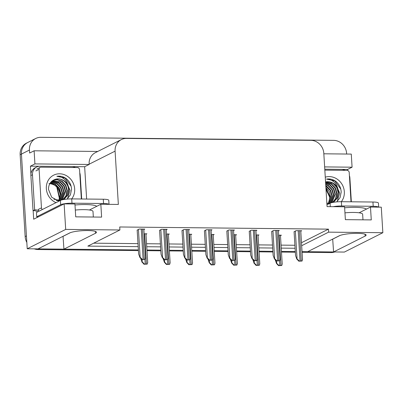 <?xml version="1.0" encoding="UTF-8"?>
<svg xmlns="http://www.w3.org/2000/svg" width="403" height="403" viewBox="0 0 403 403"><rect width="100%" height="100%" fill="white"/><g stroke="black" fill="none" stroke-linecap="round" stroke-linejoin="round"><path stroke-width="0.6" d="M301.676 245.709L328.626 232.148L382.85 232.707L344.384 252.066L333.578 251.956L365.153 236.067A13.954 2.443 176.5 0 0 366.131 235.08A13.954 2.443 176.5 0 0 354.741 233.372A13.954 2.443 176.5 0 0 339.255 235.795L307.68 251.684L302.038 251.628L332.243 251.94A13.082 11.924 -116.7 0 0 333.573 251.875M72.006 166.595L84.655 166.726L86.63 199.052M30.915 174.066L30.432 166.162L39.67 166.258M382.85 232.707L381.288 207.172L370.483 207.061L371.269 219.912L345.371 219.645L344.585 206.789L327.065 206.608L323.805 153.306A13.082 11.924 63.3 0 0 310.879 140.33L126.441 138.415A13.082 11.924 63.3 0 0 121.348 139.584A13.082 11.924 63.3 0 0 115.092 151.14L118.351 204.442L100.831 204.261L101.616 217.116L75.719 216.849L74.933 203.994L64.127 203.883L33.676 219.207L33.152 210.668M341.658 169.391L347.593 169.451L347.653 170.459M97.768 151.452L34.119 150.793L34.92 163.905L89.144 164.464L84.655 166.726M34.92 163.905L30.432 166.162M324.637 166.907L352.081 167.195L347.593 169.451M121.348 139.584L95.385 152.651A13.082 11.924 63.3 0 0 89.123 164.207L89.144 164.464M352.081 167.195L351.275 154.082L323.836 153.8M34.119 150.793L29.631 153.049L29.444 150.052A13.082 11.924 -116.7 0 1 35.706 138.491A13.082 11.924 -116.7 0 1 40.799 137.322L333.679 140.36A13.082 11.924 -116.7 0 1 346.605 153.341L346.651 154.037M26.835 242.415A13.082 11.924 -116.7 0 1 25.157 236.566L26.437 235.921L21.435 154.082A13.082 11.924 -116.7 0 1 27.691 142.526A13.082 11.924 -116.7 0 0 21.435 154.082L27.223 248.777L65.689 229.418L119.913 229.982L87.859 246.112L138.169 246.636M64.127 203.883L65.689 229.418M138.41 250.59L38.078 249.548L39.363 248.903L138.37 249.931L63.926 249.155L95.501 233.266A13.954 2.443 176.5 0 0 96.478 232.279A13.954 2.443 176.5 0 0 85.088 230.576A13.954 2.443 176.5 0 0 69.603 232.999L38.028 248.888L27.223 248.777M295.293 251.558L281.44 251.412L295.293 251.558M272.876 251.326L259.023 251.18L272.876 251.326M250.459 251.094L236.606 250.948L250.459 251.094M228.043 250.857L214.184 250.716L228.043 250.857M205.621 250.626L191.768 250.485L205.621 250.626M183.204 250.394L169.351 250.253L183.204 250.394M160.787 250.162L146.934 250.016L160.787 250.162M146.732 246.722L160.585 246.868M169.149 246.953L183.002 247.099M191.566 247.19L205.419 247.331M213.983 247.422L227.841 247.563M236.405 247.654L250.258 247.8M258.822 247.885L272.675 248.031M281.239 248.117L295.092 248.263M63.926 249.155L63.039 236.304M332.692 239.1L333.578 251.956M100.831 204.261L89.436 209.993M370.483 207.061L359.093 212.794M301.489 242.712L328.445 229.146L119.731 226.98L119.913 229.982M328.445 229.146L328.626 232.148M93.692 243.175L137.987 243.634M146.551 243.724L160.404 243.865M168.968 243.956L182.821 244.102M191.385 244.188L205.238 244.334M213.802 244.419L227.655 244.566M236.218 244.656L250.072 244.797M258.635 244.888L272.488 245.029M281.052 245.12L294.905 245.261M300.789 231.196L301.706 230.733L296.044 230.677L294.084 231.806M278.372 230.964L279.289 230.501L273.627 230.445L271.667 231.574M233.533 230.501L234.455 230.037L228.793 229.977L226.834 231.11M211.117 230.269L212.038 229.806L206.376 229.745L204.417 230.879M188.7 230.037L189.622 229.574L183.954 229.514L182 230.647M166.283 229.801L167.205 229.337L161.538 229.282L159.583 230.41M255.955 230.733L256.872 230.269L251.21 230.209L249.25 231.342M143.866 229.569L144.788 229.106L139.121 229.05L137.161 230.178M280.473 235.664L281.395 235.201L278.629 235.171M258.056 235.433L258.978 234.969L256.212 234.939M213.222 234.964L214.144 234.501L211.374 234.475M190.805 234.732L191.727 234.269L188.957 234.239M168.389 234.501L169.31 234.037L166.54 234.007M235.639 235.196L236.561 234.732L233.795 234.707M145.972 234.269L146.894 233.805L144.123 233.775M332.792 239.1L339.991 235.478M63.14 236.304L70.339 232.682M39.363 248.903A13.082 11.924 -116.7 0 1 38.154 248.827M25.157 236.566L20.15 154.727A13.082 11.924 -116.7 0 1 26.412 143.171L35.706 138.491M334.757 251.966A13.082 11.924 -116.7 0 1 330.964 252.585L302.079 252.288M295.334 252.218L281.48 252.071M272.917 251.986L259.064 251.84M250.5 251.749L236.647 251.608M228.083 251.517L214.225 251.376M205.661 251.286L191.808 251.145M183.244 251.054L169.391 250.908M160.827 250.822L146.974 250.676M38.078 249.548A13.082 11.924 -116.7 0 1 34.205 248.847M147.216 264.116L143.967 264.252L142.269 262.298C142.642 262.202 143.317 262.796 144.294 264.086A2.181 0.383 176.5 0 1 145.221 264.061L146.435 264.071A2.181 0.383 176.5 0 1 147.216 264.116C147.72 262.842 147.825 262.257 147.528 262.353M140.707 258.388L142.108 262.378M143.967 264.252L144.294 264.086M145.11 259.421L141.861 259.552L140.163 257.603C140.536 257.502 141.211 258.101 142.188 259.391A2.181 0.383 176.5 0 1 143.115 259.361L144.329 259.376A2.181 0.383 176.5 0 1 145.11 259.421C145.619 258.147 145.72 257.557 145.423 257.658M137.156 230.037L138.617 253.961L140.002 257.683M141.861 259.552L142.188 259.391M169.633 264.353L166.384 264.484L164.686 262.529C165.059 262.434 165.734 263.028 166.711 264.323A2.181 0.383 176.5 0 1 167.638 264.292L168.852 264.303A2.181 0.383 176.5 0 1 169.633 264.353C170.137 263.073 170.242 262.489 169.945 262.585M163.124 258.625L164.525 262.61M166.384 264.484L166.711 264.323M192.05 264.585L188.8 264.716L187.103 262.766C187.476 262.665 188.151 263.265 189.128 264.554A2.181 0.383 176.5 0 1 190.055 264.524L191.269 264.539A2.181 0.383 176.5 0 1 192.05 264.585C192.558 263.31 192.659 262.721 192.362 262.816M185.541 258.857L186.942 262.847M188.8 264.716L189.128 264.554M214.467 264.816L211.217 264.947L209.52 262.998C209.892 262.897 210.568 263.497 211.545 264.786A2.181 0.383 176.5 0 1 212.477 264.756L213.691 264.771A2.181 0.383 176.5 0 1 214.467 264.816C214.975 263.542 215.076 262.952 214.779 263.053M207.958 259.089L209.359 263.078M211.217 264.947L211.545 264.786M167.527 259.653L164.278 259.789L162.58 257.834C162.953 257.739 163.628 258.333 164.605 259.623A2.181 0.383 176.5 0 1 165.537 259.592L166.751 259.608A2.181 0.383 176.5 0 1 167.527 259.653C168.036 258.378 168.137 257.789 167.839 257.89M159.573 230.269L161.034 254.192L162.419 257.915M164.278 259.789L164.605 259.623M189.944 259.885L186.695 260.021L184.997 258.066C185.37 257.97 186.045 258.565 187.022 259.854A2.181 0.383 176.5 0 1 187.954 259.824L189.168 259.839A2.181 0.383 176.5 0 1 189.944 259.885C190.453 258.61 190.554 258.021 190.256 258.122M181.99 230.501L183.451 254.429L184.836 258.147M186.695 260.021L187.022 259.854M212.366 260.116L209.112 260.252L207.414 258.298C207.787 258.202 208.462 258.797 209.439 260.086A2.181 0.383 176.5 0 1 210.371 260.061L211.585 260.071A2.181 0.383 176.5 0 1 212.366 260.116C212.87 258.842 212.97 258.258 212.673 258.353M204.407 230.738L205.868 254.661L207.253 258.378M209.112 260.252L209.439 260.086M234.783 260.353L231.534 260.484L229.831 258.53C230.204 258.434 230.879 259.028 231.856 260.323A2.181 0.383 176.5 0 1 232.788 260.293L234.002 260.303A2.181 0.383 176.5 0 1 234.783 260.353C235.287 259.074 235.387 258.489 235.09 258.585M226.824 230.969L228.284 254.892L229.67 258.61M231.534 260.484L231.856 260.323M378.568 207.142A8.72 1.526 176.5 0 0 373.203 206.306L341.643 205.978A8.72 1.526 176.5 0 0 333.236 206.674M378.689 207.147L378.437 203.102A8.72 1.526 176.5 0 0 372.941 202.024L341.376 201.696A8.72 1.526 176.5 0 0 330.082 203.223L326.954 204.795M324.778 169.205L341.27 169.376A8.72 7.949 -116.7 0 1 344.983 170.338M349.406 175.582A8.72 7.949 -116.7 0 1 349.89 178.03L351.345 201.797M108.911 204.346A8.72 1.526 176.5 0 0 103.551 203.51L71.986 203.183A8.72 1.526 176.5 0 0 60.687 204.709L36.708 216.779A8.72 1.526 -3.5 0 1 38.391 216.834M109.032 204.346L108.785 200.306A8.72 1.526 176.5 0 0 103.289 199.223L71.724 198.896A8.72 1.526 176.5 0 0 60.425 200.427L36.446 212.492L36.708 216.779M30.885 175.542L32.487 174.736A8.72 7.949 -116.7 0 1 36.658 167.033L35.056 167.839A8.72 7.949 63.3 0 0 30.885 175.542L33.031 210.678A8.72 7.949 -116.7 0 1 37.776 211.822M36.658 167.033A8.72 7.949 -116.7 0 1 40.058 166.253L71.618 166.58A8.72 7.949 -116.7 0 1 75.331 167.542M79.749 172.786A8.72 7.949 -116.7 0 1 80.237 175.234L81.688 199.001M33.031 210.678L34.638 209.872A8.72 7.949 -116.7 0 1 38.628 210.618M32.487 174.736L34.638 209.872M326.012 189.38L329.77 197.319L329.453 201.223M325.266 177.174A15.259 13.909 -116.7 0 1 344.328 191.742A15.259 13.909 -116.7 0 1 341.336 201.696M336.737 201.883L340.067 197.641L341.185 192.166C340.993 187.758 339.21 184.156 335.835 181.365C332.913 179.325 329.81 178.574 326.521 179.108C332.45 179.385 336.263 182.72 337.951 189.108A10.901 9.934 63.3 0 0 325.559 181.96L332.838 183.284L336.646 187.309L338.198 192.75L337.034 198.155L332.943 202.397M326.873 203.455L329.583 203.475M326.858 203.188L329.981 203.273M332.954 202.392L333.84 201.903L337.437 197.954L338.596 192.548L337.951 189.108M332.46 202.492L335.613 198.593L336.596 193.556L335.044 188.115L331.236 184.09L325.594 182.544M332.626 202.457L335.946 198.533L336.994 193.354L335.447 187.914L331.639 183.889L325.584 182.368M331.598 202.694L334.989 194.362L333.442 188.921L329.634 184.896L325.649 183.425M331.835 202.633L335.392 194.16L333.84 188.72L330.032 184.695L325.634 183.179M330.455 203.057L333.387 195.168L331.84 189.732L328.032 185.702L325.72 184.619M330.772 202.941L333.79 194.966L332.238 189.531L328.43 185.501L325.7 184.292M329.332 203.334L331.785 195.974L330.238 190.538L325.815 186.156M329.573 203.319L332.188 195.772L330.636 190.337L326.828 186.307L325.79 185.733M328.334 203.349L330.183 196.78L325.936 188.115M328.591 203.354L330.586 196.578L329.251 191.536L325.901 187.576M324.833 170.131L347.064 170.358A2.181 1.985 -116.7 0 1 349.215 172.524L351.008 201.797M337.15 201.545L339.684 193.123L335.679 183.723M340.777 189.088L334.712 180.831L326.521 179.108M48.954 183.572C55.256 184.121 58.974 187.773 60.112 194.523L59.8 198.422M56.032 202.638A15.259 13.909 -116.7 0 1 46.345 188.649A15.259 13.909 -116.7 0 1 59.594 173.799A15.259 13.909 -116.7 0 1 74.671 188.942A15.259 13.909 -116.7 0 1 71.684 198.896M67.079 199.087L70.414 194.845L71.532 189.37C71.341 184.957 69.558 181.355 66.183 178.564C63.261 176.529 60.158 175.779 56.863 176.307C62.797 176.59 66.606 179.919 68.293 186.312L68.943 189.748L67.78 195.158L64.183 199.107L63.296 199.596L67.382 195.359L68.54 189.949C68.47 182.952 61.266 177.154 55.246 179.355C50.783 180.932 48.531 184.282 48.481 189.39L51.66 197.193L58.903 201.193M56.319 200.487L59.926 200.679M53.957 199.223L60.329 200.477M62.803 199.697L65.956 195.798L66.938 190.755L65.392 185.32L61.583 181.295L57.166 179.773L52.707 180.529M62.969 199.661L66.293 195.737L67.341 190.554L65.79 185.118L61.981 181.093L57.407 179.557L52.733 180.509M61.941 199.898L65.336 191.561L63.785 186.126L59.976 182.101L52.148 180.932M62.183 199.838L65.739 191.36L64.188 185.924L60.379 181.899L52.309 180.811M60.803 200.261L63.734 192.372L62.183 186.932L58.375 182.907L51.493 181.501M61.12 200.145L64.132 192.171L62.586 186.73L58.778 182.705L51.66 181.35M59.679 200.538L62.133 193.178L60.581 187.738L56.773 183.713L50.854 182.181M59.921 200.518L62.53 192.977L60.984 187.536L57.176 183.511L51.01 182M58.682 200.548L60.531 193.984L58.979 188.544L55.171 184.519L50.254 182.967M58.934 200.558L60.929 193.783L59.382 188.342L55.569 184.317L50.4 182.761M68.293 186.312A10.901 9.934 63.3 0 0 55.246 179.355M42.31 209.545A2.181 1.985 -116.7 0 1 41.459 207.867L39.096 169.305A2.181 1.985 -116.7 0 1 40.99 167.185L77.406 167.562A2.181 1.985 -116.7 0 1 79.562 169.723L81.351 198.996M39.106 211.157A2.181 1.985 -116.7 0 1 38.25 209.479L41.459 207.867M67.497 198.744L70.031 190.327L66.021 180.927M71.124 186.292L65.059 178.035L56.863 176.307M236.883 265.048L233.634 265.184L231.937 263.23C232.309 263.134 232.984 263.728 233.962 265.018A2.181 0.383 176.5 0 1 234.894 264.988L236.108 265.003A2.181 0.383 176.5 0 1 236.883 265.048C237.392 263.774 237.493 263.184 237.196 263.285M230.375 259.32L231.775 263.31M233.634 265.184L233.962 265.018M259.305 265.28L256.051 265.416L254.353 263.461C254.726 263.366 255.401 263.96 256.379 265.25A2.181 0.383 176.5 0 1 257.31 265.224L258.525 265.234A2.181 0.383 176.5 0 1 259.305 265.28C259.809 264.005 259.91 263.416 259.613 263.517M252.792 259.552L254.192 263.542M256.051 265.416L256.379 265.25M281.722 265.512L278.473 265.648L276.77 263.693C277.143 263.597 277.818 264.192 278.795 265.481A2.181 0.383 176.5 0 1 279.727 265.456L280.941 265.466A2.181 0.383 176.5 0 1 281.722 265.512C282.226 264.237 282.327 263.653 282.029 263.748M275.209 259.784L276.609 263.774M278.473 265.648L278.795 265.481M257.2 260.585L253.95 260.716L252.248 258.766C252.621 258.666 253.296 259.265 254.273 260.555A2.181 0.383 176.5 0 1 255.205 260.524L256.419 260.534A2.181 0.383 176.5 0 1 257.2 260.585C257.703 259.31 257.804 258.721 257.507 258.817M249.24 231.201L250.706 255.124L252.087 258.847M253.95 260.716L254.273 260.555M279.617 260.817L276.367 260.948L274.665 258.998C275.037 258.897 275.712 259.497 276.69 260.786A2.181 0.383 176.5 0 1 277.622 260.756L278.836 260.771A2.181 0.383 176.5 0 1 279.617 260.817C280.12 259.542 280.226 258.953 279.924 259.053M271.657 231.433L273.123 255.356L274.503 259.079M276.367 260.948L276.69 260.786M302.033 261.048L298.784 261.184L297.082 259.23C297.454 259.134 298.129 259.728 299.107 261.018A2.181 0.383 176.5 0 1 300.039 260.988L301.253 261.003A2.181 0.383 176.5 0 1 302.033 261.048C302.537 259.774 302.643 259.184 302.346 259.285M294.074 231.665L295.54 255.588L296.925 259.31M298.784 261.184L299.107 261.018M365.042 234.219L365.153 236.067M29.444 150.052L20.15 154.727M115.092 151.14L89.123 164.207M95.385 231.423L95.501 233.266M59.523 199.072L56.637 186.367A4.362 0.468 -12.8 0 1 56.949 186.1L59.765 198.508M330.964 252.585L332.243 251.94M142.098 259.557L142.269 262.298M144.944 259.507L145.221 264.061M144.586 233.78L146.435 264.071M138.436 229.393L140.163 257.603M141.267 229.07L143.115 259.361M142.481 229.08L144.329 259.376M164.515 259.789L164.686 262.529M167.361 259.739L167.638 264.292M167.003 234.012L168.852 264.303M186.932 260.021L187.103 262.766M189.778 259.97L190.055 264.524M189.42 234.244L191.269 264.539M209.353 260.252L209.52 262.998M212.195 260.202L212.477 264.756M211.837 234.481L213.691 264.771M160.852 229.624L162.58 257.834M163.683 229.302L165.537 259.592M164.898 229.317L166.751 259.608M183.269 229.856L184.997 258.066M186.1 229.534L187.954 259.824M187.314 229.549L189.168 259.839M205.686 230.093L207.414 258.298M208.517 229.765L210.371 260.061M209.731 229.781L211.585 260.071M228.108 230.325L229.831 258.53M230.934 230.002L232.788 260.293M232.148 230.012L234.002 260.303M344.651 207.797A18.573 3.254 -3.5 0 1 355.018 207.354A18.573 3.254 -3.5 0 1 366.413 209.107M362.982 219.826L362.64 214.205A14.216 2.489 176.5 0 0 353.678 212.446A14.216 2.489 176.5 0 0 344.958 212.865M373.203 206.306L372.941 202.024M341.376 201.696L341.643 205.978M330.082 203.223L330.289 206.643M74.993 205.001A18.573 3.254 -3.5 0 1 85.36 204.558A18.573 3.254 -3.5 0 1 96.76 206.311M93.33 217.031L92.987 211.409A14.216 2.489 176.5 0 0 84.02 209.646A14.216 2.489 176.5 0 0 75.306 210.064M103.551 203.51L103.289 199.223M71.724 198.896L71.986 203.183M60.425 200.427L60.687 204.709M39.096 169.305L35.892 170.917M231.77 260.489L231.937 263.23M234.611 260.434L234.894 264.988M234.254 234.712L236.108 265.003M254.187 260.721L254.353 263.461M257.028 260.665L257.31 265.224M256.671 234.944L258.525 265.234M276.604 260.953L276.77 263.693M279.445 260.902L279.727 265.456M279.088 235.176L280.941 265.466M250.525 230.556L252.248 258.766M253.351 230.234L255.205 260.524M254.565 230.244L256.419 260.534M272.942 230.788L274.665 258.998M275.768 230.466L277.622 260.756M276.982 230.476L278.836 260.771M295.359 231.02L297.082 259.23M298.185 230.697L300.039 260.988M299.399 230.712L301.253 261.003M145.941 233.795L147.7 262.474M143.836 229.095L145.594 257.779M168.358 234.027L170.116 262.706M190.775 234.259L192.533 262.942M213.197 234.491L214.95 263.174M166.258 229.327L168.011 258.011M188.675 229.564L190.428 258.242M211.091 229.796L212.844 258.474M233.508 230.027L235.261 258.706M40.144 167.381L36.935 168.993M235.614 234.722L237.367 263.406M258.031 234.959L259.784 263.638M280.448 235.191L282.201 263.869M255.925 230.259L257.678 258.943M278.342 230.491L280.095 259.174M300.759 230.723L302.512 259.406"/></g></svg>
